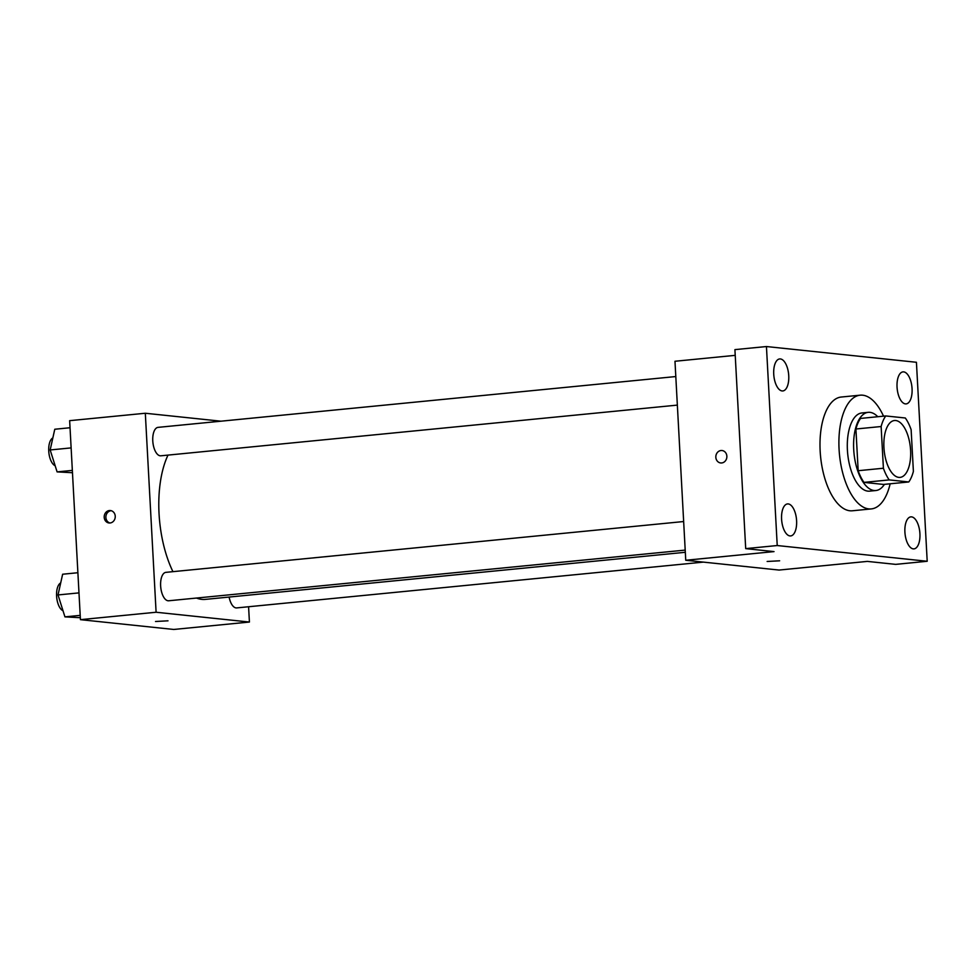 <?xml version="1.0" encoding="UTF-8"?>
<svg xmlns="http://www.w3.org/2000/svg" width="976" height="976" viewBox="0 0 976 976"><rect width="100%" height="100%" fill="white"/><g stroke="black" fill="none" stroke-linecap="round" stroke-linejoin="round"><path stroke-width="1.46" d="M910.596 450.351A28.572 13.188 -95.6 0 1 900.055 477.386A28.572 13.188 -95.6 0 1 884.134 450.241A28.572 13.188 -95.6 0 1 894.48 420.522A28.572 13.188 -95.6 0 1 910.596 450.351M905.313 417.996L885.757 415.947A38.369 17.714 -95.6 0 0 881.133 426.524L883.402 468.236A38.369 17.714 -95.6 0 0 889.221 479.911L908.778 481.961A38.369 17.714 -95.6 0 0 913.39 471.384L911.133 429.684A38.369 17.714 -95.6 0 0 905.313 417.996M889.221 479.911L863.992 482.388L883.548 484.438L908.778 481.961M863.992 482.388A38.369 17.714 -95.6 0 1 858.172 470.713L883.402 468.236M885.757 415.947L860.539 418.423A38.369 17.714 -95.6 0 0 855.915 429.001L858.172 470.713M877.79 416.728A39.284 18.141 84.4 0 0 868.213 412.336A39.284 18.141 84.4 0 0 853.829 451.351A39.284 18.141 84.4 0 0 874.167 490.525A39.284 18.141 84.4 0 0 875.875 490.525A39.284 18.141 84.4 0 0 884.427 484.352M875.875 490.525L869.579 491.148A39.284 18.141 -95.6 0 1 867.859 491.135A39.284 18.141 -95.6 0 1 847.534 451.973A39.284 18.141 -95.6 0 1 861.906 412.958L868.213 412.336M855.915 429.001L881.133 426.524M890.161 483.791A57.145 26.376 -95.6 0 1 871.324 508.911A57.145 26.376 -95.6 0 1 839.482 454.633A57.145 26.376 -95.6 0 1 860.161 395.182A57.145 26.376 -95.6 0 1 883.524 416.166M871.324 508.911L852.402 510.777A57.145 26.376 -95.6 0 1 820.572 456.487A57.145 26.376 -95.6 0 1 841.239 397.037L860.161 395.182M780.373 358.936A16.08 7.43 -95.6 0 1 788.693 374.979A16.08 7.43 -95.6 0 1 782.813 390.949A16.08 7.43 -95.6 0 1 773.846 375.662A16.08 7.43 -95.6 0 1 779.665 358.936A16.08 7.43 -95.6 0 1 780.373 358.936M903.691 371.88A16.08 7.43 -95.6 0 1 912.011 387.923A16.08 7.43 -95.6 0 1 906.131 403.893A16.08 7.43 -95.6 0 1 897.164 388.619A16.08 7.43 -95.6 0 1 902.983 371.88A16.08 7.43 -95.6 0 1 903.691 371.88M911.535 516.865A16.08 7.43 -95.6 0 1 919.868 532.908A16.08 7.43 -95.6 0 1 913.975 548.878A16.08 7.43 -95.6 0 1 905.02 533.591A16.08 7.43 -95.6 0 1 910.84 516.865A16.08 7.43 -95.6 0 1 911.535 516.865M788.218 503.921A16.08 7.43 -95.6 0 1 796.55 519.952A16.08 7.43 -95.6 0 1 790.658 535.934A16.08 7.43 -95.6 0 1 781.703 520.647A16.08 7.43 -95.6 0 1 787.522 503.921A16.08 7.43 -95.6 0 1 788.218 503.921M777.225 545.535L927.2 561.273L916.427 362.279L766.441 346.541L777.225 545.535L745.701 548.622L774.029 551.599L685.75 560.261L779.068 570.057L867.347 561.395L895.675 564.372L927.2 561.273M779.629 560.797L767.148 561.468M745.701 548.622L734.916 349.628L766.441 346.541M685.75 560.261L674.977 361.266L735.233 355.349M726.864 456.207A6.246 5.514 96 0 1 720.691 462.953A6.246 5.514 96 0 1 715.859 456.17A6.246 5.514 96 0 1 721.996 450.522A6.246 5.514 96 0 1 726.864 456.207M720.691 462.953A6.246 5.514 96 0 1 715.859 456.17A6.246 5.514 96 0 1 721.996 450.522M685.311 552.294L205.387 599.386A82.143 37.918 -95.6 0 1 196.505 598.056M172.935 571.655A82.143 37.918 -95.6 0 1 168.006 455.097M685.201 550.098L168.689 600.777A14.286 6.6 -95.6 0 1 160.735 587.21A14.286 6.6 -95.6 0 1 165.908 572.351L683.651 521.538M703.403 562.115L236.68 607.914A14.286 6.6 -95.6 0 1 229.116 597.056M677.344 405.113L160.845 455.804A14.286 6.6 -95.6 0 1 152.878 442.226A14.286 6.6 -95.6 0 1 158.051 427.366L675.795 376.553M220.979 421.193L145.314 413.251L156.099 612.245L249.417 622.041L248.587 606.755M145.314 413.251L69.65 420.668L80.435 619.662L156.099 612.245M80.435 619.662L173.752 629.459L249.417 622.041M168.006 620.821L155.526 621.492M115.241 516.219A6.246 5.514 96 0 1 109.068 522.977A6.246 5.514 96 0 1 104.237 516.194A6.246 5.514 96 0 1 110.373 510.546A6.246 5.514 96 0 1 115.241 516.219M109.922 522.99A6.246 5.514 96 0 1 105.908 516.365A6.246 5.514 96 0 1 111.203 510.716M70.04 427.744L54.778 429.245L50.166 449.96L57.096 471.884L72.468 472.726M50.166 449.96L71.126 447.899M57.096 471.884L72.346 470.395M55.144 465.735A14.286 6.6 -95.6 0 1 48.8 451.961A14.286 6.6 -95.6 0 1 52.85 437.919M77.885 572.729L62.635 574.23L58.023 594.945L64.941 616.869L80.325 617.71M58.023 594.945L78.983 592.883M64.941 616.869L80.203 615.368M63.001 610.72A14.286 6.6 -95.6 0 1 56.657 596.946A14.286 6.6 -95.6 0 1 60.707 582.904"/></g></svg>
